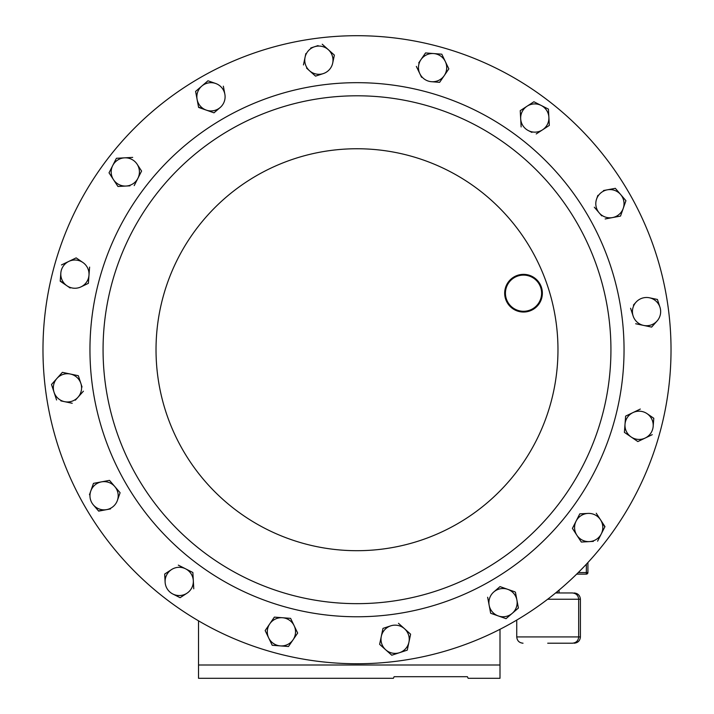 <?xml version="1.0" encoding="UTF-8"?>
<svg xmlns="http://www.w3.org/2000/svg" width="714" height="714" viewBox="0 0 714 714"><rect width="100%" height="100%" fill="white"/><g stroke="black" fill="none" stroke-linecap="round" stroke-linejoin="round"><path stroke-width="1.07" d="M547.709 643.207L572.396 643.207L547.709 643.207M628.954 192.709A314.026 314.026 0 0 1 514.009 621.68A314.026 314.026 0 0 1 85.046 506.735A314.026 314.026 0 0 1 199.991 77.772A314.026 314.026 0 0 1 628.954 192.709M576.912 222.759A253.934 253.934 0 0 1 483.967 569.638A253.934 253.934 0 0 1 137.088 476.693A253.934 253.934 0 0 1 230.033 129.814A253.934 253.934 0 0 1 576.912 222.759A253.934 253.934 0 0 0 230.033 129.814A253.934 253.934 0 0 0 137.088 476.693M539.838 283.779A18.841 18.841 0 0 1 532.939 309.519A18.841 18.841 0 0 1 507.208 302.62A18.841 18.841 0 0 1 514.098 276.88A18.841 18.841 0 0 1 539.838 283.779M507.859 302.245A18.091 18.091 0 0 0 532.564 308.859A18.091 18.091 0 0 0 539.186 284.154A18.091 18.091 0 0 0 514.473 277.532A18.091 18.091 0 0 0 507.859 302.245M653.158 424.08A14.119 14.119 0 0 1 653.167 426.383L653.792 418.261L647.062 413.656A14.119 14.119 0 0 1 645.197 438.039L638.146 441.422M200.161 87.733A14.119 14.119 0 0 1 201.785 86.091L195.6 91.401L197.1 99.416L195.6 91.401L207.97 80.789L201.785 86.091A14.119 14.119 0 0 1 215.664 83.484L207.97 80.789L215.664 83.484A14.119 14.119 0 0 1 224.856 94.203L223.348 86.189L224.856 94.203A14.119 14.119 0 0 1 220.171 107.519L213.986 112.83L220.171 107.519A14.119 14.119 0 0 1 206.292 110.126L198.546 107.109M95.007 506.565A14.119 14.119 0 0 1 93.373 504.941L98.675 511.126L110.536 508.904M282.646 645.875A14.119 14.119 0 0 1 280.334 645.893L288.465 646.509L293.07 639.789L288.465 646.509L272.212 645.269L280.334 645.893A14.119 14.119 0 0 1 268.687 637.923L265.296 630.864M206.292 110.126A14.119 14.119 0 0 1 197.1 99.416L198.608 107.421L213.986 112.83M197.1 99.416A14.119 14.119 0 0 1 201.785 86.091M103.003 510.314L98.47 510.876M93.472 483.369L109.492 480.361L93.472 483.369L89.464 494.757M117.399 500.425A14.119 14.119 0 0 1 93.373 504.941A14.119 14.119 0 0 1 101.477 481.87A14.119 14.119 0 0 1 117.399 500.425L120.104 492.74L109.492 480.361M518.4 608.042L516.9 600.037L518.4 608.042L506.03 618.663L518.4 608.042M515.089 591.915L507.708 589.318A14.119 14.119 0 0 1 516.9 600.037L515.454 592.343M505.726 618.556L498.336 615.959A14.119 14.119 0 0 1 489.144 605.249L487.644 597.234L490.652 613.255L498.336 615.959L490.955 613.362M500.014 586.613L493.829 591.924A14.119 14.119 0 0 1 507.708 589.318L500.014 586.613L499.523 587.042M500.318 586.721L507.708 589.318M489.144 605.249A14.119 14.119 0 0 1 493.829 591.924M498.336 615.959A14.119 14.119 0 0 0 516.9 600.037M615.325 188.326L607.311 189.826L615.325 188.326L625.937 200.696L615.325 188.326M597.895 195.333L596.601 199.019A14.119 14.119 0 0 1 607.311 189.826L603.464 190.549M605.151 218.966L620.528 216.074L625.937 200.696L620.636 215.771M620.528 216.074L616.369 216.86M594.316 207.203L601.75 215.869M607.311 189.826A14.119 14.119 0 0 1 623.233 208.381A14.119 14.119 0 0 1 599.198 212.897A14.119 14.119 0 0 1 596.601 199.019M657.424 299.461L649.445 297.792A14.119 14.119 0 0 1 659.959 307.207L657.424 299.461L659.959 307.207A14.119 14.119 0 0 1 657.058 321.023L651.614 327.101L657.058 321.023A14.119 14.119 0 0 1 643.644 325.423L651.302 327.03M635.665 323.745L643.644 325.423A14.119 14.119 0 0 1 633.131 315.999L630.587 308.252L633.131 315.999A14.119 14.119 0 0 1 636.031 302.183L633.416 305.092M636.031 302.183A14.119 14.119 0 0 1 649.445 297.792M407.257 650.151L408.935 642.172L407.257 650.151L391.763 655.22L385.694 649.785L391.763 655.22M382.981 628.382L381.303 636.361A14.119 14.119 0 0 1 390.728 625.848L382.981 628.382L390.728 625.848A14.119 14.119 0 0 1 404.543 628.757L410.612 634.193L404.543 628.757A14.119 14.119 0 0 1 408.935 642.172L410.55 634.514M379.625 644.34L385.694 649.785A14.119 14.119 0 0 1 381.303 636.361L379.625 644.34M404.543 628.757L398.474 623.313M385.694 649.785A14.119 14.119 0 0 0 408.935 642.172M305.833 53.604L303.45 64.938M318.051 45.598L310.768 47.981M334.375 55.103L322.237 44.223L334.375 55.103L332.697 63.082A14.119 14.119 0 0 1 323.272 73.596L315.526 76.13L323.272 73.596A14.119 14.119 0 0 1 309.457 70.695L315.526 76.13L309.457 70.695A14.119 14.119 0 0 1 314.49 46.767A14.119 14.119 0 0 1 332.697 63.082M306.547 68.08L309.457 70.695M60.877 400.884L72.212 403.267M82.039 387.015L78.335 375.707L70.356 374.029A14.119 14.119 0 0 0 56.941 378.42L62.386 372.351L51.506 384.489L56.576 399.983L51.506 384.489L54.326 381.338M75.354 400.179L77.969 397.27A14.119 14.119 0 0 0 70.356 374.029L62.386 372.351M78.335 375.707L79.656 379.732M56.941 378.42A14.119 14.119 0 0 0 64.555 401.661A14.119 14.119 0 0 0 77.969 397.27L83.413 391.192M61.449 264.939L68.803 261.404A14.119 14.119 0 0 1 82.878 262.484L76.148 257.879L68.803 261.404A14.119 14.119 0 0 0 60.833 273.06L60.208 281.191L66.938 285.787L60.235 280.87M82.878 262.484A14.119 14.119 0 0 1 81.012 286.867L88.366 283.342L89.607 267.09L88.366 283.342L81.012 286.867A14.119 14.119 0 0 1 66.938 285.787L70.168 288.001M76.148 257.879L79.647 260.271M66.938 285.787A14.119 14.119 0 0 1 60.833 273.06M290.759 618.654L294.141 625.705A14.119 14.119 0 0 1 293.07 639.789L297.667 633.059L290.616 618.36L274.363 617.119L265.162 630.569L272.07 644.983M265.162 630.569L267.554 627.079M271.873 620.752L274.363 617.119L290.616 618.36M268.687 637.923A14.119 14.119 0 0 1 282.485 617.735A14.119 14.119 0 0 1 294.141 625.705M293.07 639.789A14.119 14.119 0 0 1 280.334 645.893M653.256 417.895L653.765 418.582M625.928 415.967L640.333 409.051L625.634 416.11L624.393 432.363L637.852 441.564L652.257 434.656M637.852 441.564L634.353 439.172M624.393 432.363L625.018 424.232A14.119 14.119 0 0 1 647.062 413.656M645.197 438.039A14.119 14.119 0 0 1 625.018 424.232M425.535 52.934L420.93 59.664L425.535 52.934L433.666 53.559L425.535 52.934M448.838 68.874L445.313 61.529A14.119 14.119 0 0 1 444.242 75.604L448.838 68.874L444.242 75.604A14.119 14.119 0 0 1 431.515 81.708L439.637 82.333L444.242 75.604L439.637 82.333L431.515 81.708A14.119 14.119 0 0 1 419.859 73.738L416.333 66.393L419.859 73.738A14.119 14.119 0 0 1 420.93 59.664L418.725 62.894M441.145 54.13L433.666 53.559A14.119 14.119 0 0 1 445.313 61.529L441.787 54.175L445.313 61.529M419.859 73.738L421.546 77.273M420.93 59.664A14.119 14.119 0 0 1 433.666 53.559M109.028 172.833L113.481 179.66L109.028 172.833L112.714 165.559L109.028 172.833M132.679 157.401L124.539 157.839A14.119 14.119 0 0 1 137.133 164.22L141.586 171.048L137.133 164.22A14.119 14.119 0 0 1 137.9 178.322L134.214 185.595L137.9 178.322A14.119 14.119 0 0 1 126.075 186.042L117.944 186.479L126.075 186.042A14.119 14.119 0 0 1 113.481 179.66L117.765 186.211M116.105 158.865L112.714 165.559A14.119 14.119 0 0 1 124.539 157.839L116.4 158.285L124.539 157.839M137.9 178.322L141.443 171.342M126.075 186.042L129.984 185.827M113.481 179.66A14.119 14.119 0 0 1 112.714 165.559M533.894 101.754L527.066 106.207L533.894 101.754L548.432 109.117L533.894 101.754M520.238 110.661L520.684 118.801A14.119 14.119 0 0 1 527.066 106.207L520.515 110.483M536.214 133.955L549.325 125.396L548.432 109.117M549.325 125.396L542.497 129.859A14.119 14.119 0 0 1 528.405 130.626L531.894 132.393M521.131 126.94L520.684 118.801L521.131 126.94M528.405 130.626A14.119 14.119 0 0 1 520.684 118.801M527.066 106.207A14.119 14.119 0 0 1 548.879 117.257A14.119 14.119 0 0 1 542.497 129.859M581.321 542.051L576.867 535.223A14.119 14.119 0 0 1 576.1 521.131L579.786 513.857L572.414 528.396L581.321 542.051L589.461 541.605A14.119 14.119 0 0 0 601.286 533.885L597.6 541.158L604.972 526.62L600.519 519.792L604.82 526.905M580.107 513.839L587.925 513.411A14.119 14.119 0 0 1 600.519 519.792L596.235 513.241M576.867 535.223A14.119 14.119 0 0 0 589.461 541.605L593.37 541.39M572.414 528.396L574.333 524.62M576.1 521.131A14.119 14.119 0 0 1 587.925 513.411L579.786 513.857M600.519 519.792A14.119 14.119 0 0 1 601.286 533.885M180.107 597.698L186.934 593.236A14.119 14.119 0 0 1 172.833 594.012L180.107 597.698M164.675 574.047L165.121 582.187A14.119 14.119 0 0 1 171.503 569.594L164.943 573.869M192.869 572.503L178.322 565.14L192.869 572.503L193.315 580.643A14.119 14.119 0 0 1 186.934 593.236M193.762 588.782L193.315 580.643A14.119 14.119 0 0 0 171.503 569.594M165.121 582.187A14.119 14.119 0 0 0 172.833 594.012M198.528 620.832L198.528 665.002L499.996 665.002L499.996 678.3L468.143 678.3L467.393 676.693L394.137 676.693L393.378 678.3L394.137 676.693M393.378 678.3L198.528 678.3L198.528 665.002M587.917 562.534L587.917 572.557A1.571 1.571 0 0 1 586.346 574.127L576.671 574.127M555.608 592.968L572.396 592.968L557.348 592.968L557.348 591.54M467.393 676.693L468.143 678.3M499.996 629.302L499.996 665.002M523.023 643.207C519.203 642.841 517.114 640.744 516.74 636.933L580.411 636.933L580.411 599.251L547.656 599.251M531.046 249.24A200.973 200.973 0 0 1 457.487 523.773A200.973 200.973 0 0 1 182.954 450.213A200.973 200.973 0 0 1 256.513 175.671A200.973 200.973 0 0 1 531.046 249.24M125.735 483.244A267.045 267.045 0 0 1 223.473 118.453A267.045 267.045 0 0 1 588.265 216.199A267.045 267.045 0 0 1 490.527 580.991A267.045 267.045 0 0 1 125.735 483.244M578.26 572.557L586.346 572.557L586.346 564.221M587.917 572.557L586.346 572.557L586.346 574.127M516.74 636.933L516.74 620.082M559.071 592.968L559.071 590.094M572.396 643.207C576.216 642.841 578.304 640.744 578.679 636.933L578.679 599.251C578.304 595.431 576.216 593.343 572.396 592.968M580.411 599.251C580.036 595.431 577.938 593.343 574.127 592.968M580.411 636.933C580.036 640.744 577.938 642.841 574.127 643.207"/></g></svg>
